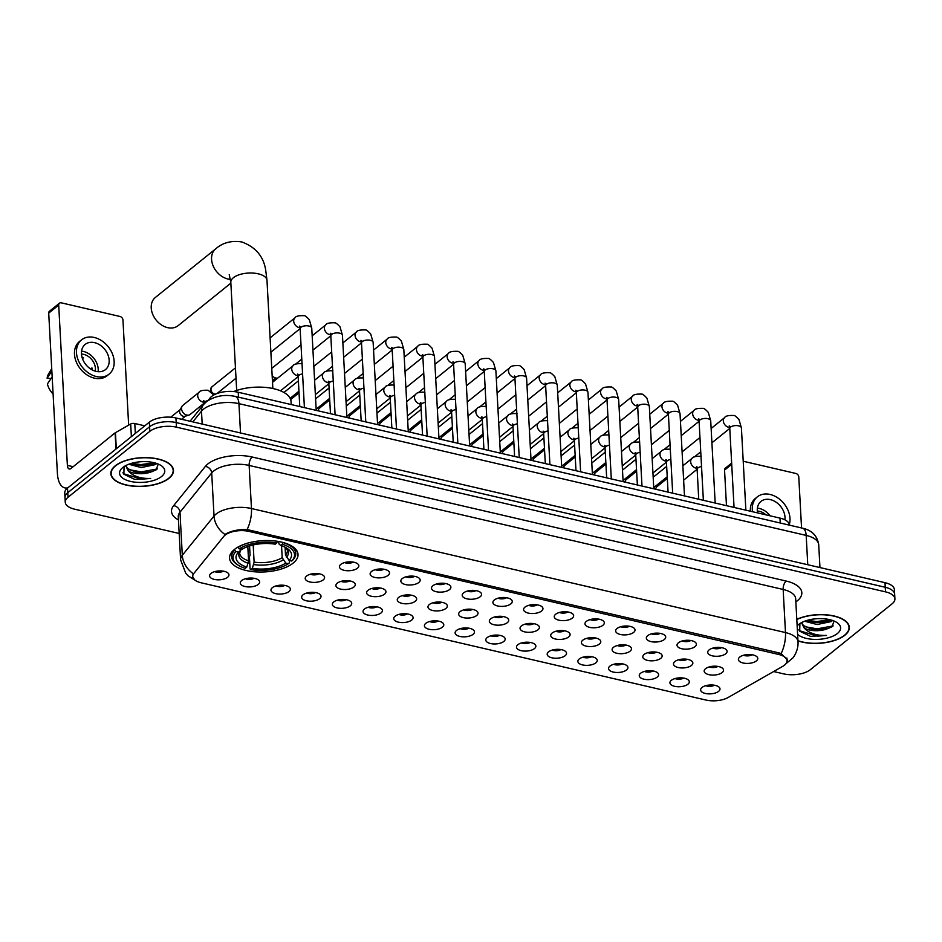 <?xml version="1.0" encoding="UTF-8"?>
<svg xmlns="http://www.w3.org/2000/svg" width="942" height="942" viewBox="0 0 942 942"><rect width="100%" height="100%" fill="white"/><g stroke="black" fill="none" stroke-linecap="round" stroke-linejoin="round"><path stroke-width="1.41" d="M234.428 549.469A34.289 15.673 176.9 0 0 229.554 558.135A34.289 15.673 176.9 0 0 255.058 571.829A34.289 15.673 176.9 0 0 293.15 563.104A34.289 15.673 176.9 0 0 298.025 554.426A34.289 15.673 176.9 0 0 272.532 540.743A34.289 15.673 176.9 0 0 234.428 549.469M258.273 584.417A9.703 4.439 -3.1 0 1 246.062 586.725A9.703 4.439 -3.1 0 1 240.681 581.626A9.703 4.439 -3.1 0 1 241.658 580.566A9.703 4.439 -3.1 0 1 250.949 578.035A9.703 4.439 -3.1 0 1 259.109 580.625A9.703 4.439 -3.1 0 1 258.273 584.417M245.438 578.765A5.817 2.661 176.9 0 0 254.069 578.294M288.97 591.552A9.703 4.439 -3.1 0 1 276.748 593.849A9.703 4.439 -3.1 0 1 271.367 588.75A9.703 4.439 -3.1 0 1 272.344 587.69A9.703 4.439 -3.1 0 1 281.634 585.159A9.703 4.439 -3.1 0 1 289.795 587.761A9.703 4.439 -3.1 0 1 288.97 591.552M276.124 585.889A5.817 2.661 176.9 0 0 284.755 585.418M319.656 598.676A9.703 4.439 -3.1 0 1 307.445 600.984A9.703 4.439 -3.1 0 1 302.052 595.886A9.703 4.439 -3.1 0 1 303.041 594.814A9.703 4.439 -3.1 0 1 312.32 592.294A9.703 4.439 -3.1 0 1 320.492 594.885A9.703 4.439 -3.1 0 1 319.656 598.676M306.809 593.013A5.817 2.661 176.9 0 0 315.452 592.553M350.342 605.812A9.703 4.439 -3.1 0 1 338.131 608.108A9.703 4.439 -3.1 0 1 332.75 603.01A9.703 4.439 -3.1 0 1 333.727 601.95A9.703 4.439 -3.1 0 1 343.018 599.418A9.703 4.439 -3.1 0 1 351.178 602.009A9.703 4.439 -3.1 0 1 350.342 605.812M337.507 600.148A5.817 2.661 176.9 0 0 346.138 599.677M381.039 612.936A9.703 4.439 -3.1 0 1 368.817 615.232A9.703 4.439 -3.1 0 1 363.435 610.145A9.703 4.439 -3.1 0 1 364.413 609.074A9.703 4.439 -3.1 0 1 373.703 606.542A9.703 4.439 -3.1 0 1 381.863 609.144A9.703 4.439 -3.1 0 1 381.039 612.936M368.192 607.272A5.817 2.661 176.9 0 0 376.824 606.801M411.725 620.06A9.703 4.439 -3.1 0 1 399.514 622.368A9.703 4.439 -3.1 0 1 394.121 617.269A9.703 4.439 -3.1 0 1 395.11 616.209A9.703 4.439 -3.1 0 1 404.389 613.678A9.703 4.439 -3.1 0 1 412.561 616.268A9.703 4.439 -3.1 0 1 411.725 620.06M398.878 614.408A5.817 2.661 176.9 0 0 407.521 613.937M442.41 627.195A9.703 4.439 -3.1 0 1 430.2 629.491A9.703 4.439 -3.1 0 1 424.807 624.393A9.703 4.439 -3.1 0 1 425.796 623.333A9.703 4.439 -3.1 0 1 435.086 620.802A9.703 4.439 -3.1 0 1 443.246 623.392A9.703 4.439 -3.1 0 1 442.41 627.195M429.576 621.532A5.817 2.661 176.9 0 0 438.207 621.061M473.108 634.319A9.703 4.439 -3.1 0 1 460.885 636.627A9.703 4.439 -3.1 0 1 455.504 631.529A9.703 4.439 -3.1 0 1 456.481 630.457A9.703 4.439 -3.1 0 1 465.772 627.925A9.703 4.439 -3.1 0 1 473.932 630.528A9.703 4.439 -3.1 0 1 473.108 634.319M460.261 628.655A5.817 2.661 176.9 0 0 468.892 628.196M503.793 641.455A9.703 4.439 -3.1 0 1 491.571 643.751A9.703 4.439 -3.1 0 1 486.19 638.652A9.703 4.439 -3.1 0 1 487.167 637.593A9.703 4.439 -3.1 0 1 496.458 635.061A9.703 4.439 -3.1 0 1 504.629 637.652A9.703 4.439 -3.1 0 1 503.793 641.455M490.947 635.791A5.817 2.661 176.9 0 0 499.578 635.32M534.479 648.579A9.703 4.439 -3.1 0 1 522.268 650.875A9.703 4.439 -3.1 0 1 516.875 645.776A9.703 4.439 -3.1 0 1 517.865 644.717A9.703 4.439 -3.1 0 1 527.155 642.185A9.703 4.439 -3.1 0 1 535.315 644.787A9.703 4.439 -3.1 0 1 534.479 648.579M521.644 642.915A5.817 2.661 176.9 0 0 530.275 642.444M565.165 655.703A9.703 4.439 -3.1 0 1 552.954 658.011A9.703 4.439 -3.1 0 1 547.573 652.912A9.703 4.439 -3.1 0 1 548.55 651.84A9.703 4.439 -3.1 0 1 557.841 649.321A9.703 4.439 -3.1 0 1 566.001 651.911A9.703 4.439 -3.1 0 1 565.165 655.703M552.33 650.051A5.817 2.661 176.9 0 0 560.961 649.58M595.862 662.838A9.703 4.439 -3.1 0 1 583.64 665.134A9.703 4.439 -3.1 0 1 578.258 660.036A9.703 4.439 -3.1 0 1 579.236 658.976A9.703 4.439 -3.1 0 1 588.526 656.444A9.703 4.439 -3.1 0 1 596.698 659.035A9.703 4.439 -3.1 0 1 595.862 662.838M583.016 657.175A5.817 2.661 176.9 0 0 591.647 656.704M626.548 669.962A9.703 4.439 -3.1 0 1 614.337 672.27A9.703 4.439 -3.1 0 1 608.944 667.172A9.703 4.439 -3.1 0 1 609.933 666.1A9.703 4.439 -3.1 0 1 619.224 663.568A9.703 4.439 -3.1 0 1 627.384 666.171A9.703 4.439 -3.1 0 1 626.548 669.962M613.713 664.298A5.817 2.661 176.9 0 0 622.344 663.839M657.233 677.086A9.703 4.439 -3.1 0 1 645.023 679.394A9.703 4.439 -3.1 0 1 639.642 674.295A9.703 4.439 -3.1 0 1 640.619 673.236A9.703 4.439 -3.1 0 1 649.909 670.704A9.703 4.439 -3.1 0 1 658.069 673.294A9.703 4.439 -3.1 0 1 657.233 677.086M644.399 671.434A5.817 2.661 176.9 0 0 653.03 670.963M687.931 684.222A9.703 4.439 -3.1 0 1 675.708 686.518A9.703 4.439 -3.1 0 1 670.327 681.419A9.703 4.439 -3.1 0 1 671.305 680.359A9.703 4.439 -3.1 0 1 680.595 677.828A9.703 4.439 -3.1 0 1 688.767 680.43A9.703 4.439 -3.1 0 1 687.931 684.222M675.084 678.558A5.817 2.661 176.9 0 0 683.715 678.087M718.616 691.346A9.703 4.439 -3.1 0 1 706.406 693.653A9.703 4.439 -3.1 0 1 701.013 688.555A9.703 4.439 -3.1 0 1 702.002 687.483A9.703 4.439 -3.1 0 1 711.292 684.964A9.703 4.439 -3.1 0 1 719.452 687.554A9.703 4.439 -3.1 0 1 718.616 691.346M705.782 685.682A5.817 2.661 176.9 0 0 714.413 685.223M227.587 577.293A9.703 4.439 -3.1 0 1 215.377 579.601A9.703 4.439 -3.1 0 1 209.984 574.502A9.703 4.439 -3.1 0 1 210.973 573.431A9.703 4.439 -3.1 0 1 220.263 570.899A9.703 4.439 -3.1 0 1 228.423 573.501A9.703 4.439 -3.1 0 1 227.587 577.293M214.741 571.629A5.817 2.661 176.9 0 0 223.384 571.17M323.2 579.895A9.703 4.439 -3.1 0 1 310.99 582.191A9.703 4.439 -3.1 0 1 305.608 577.093A9.703 4.439 -3.1 0 1 306.586 576.033A9.703 4.439 -3.1 0 1 315.876 573.501A9.703 4.439 -3.1 0 1 324.036 576.092A9.703 4.439 -3.1 0 1 323.2 579.895M310.365 574.231A5.817 2.661 176.9 0 0 318.997 573.76M353.898 587.019A9.703 4.439 -3.1 0 1 341.675 589.315A9.703 4.439 -3.1 0 1 336.294 584.217A9.703 4.439 -3.1 0 1 337.271 583.157A9.703 4.439 -3.1 0 1 346.562 580.625A9.703 4.439 -3.1 0 1 354.722 583.228A9.703 4.439 -3.1 0 1 353.898 587.019M341.051 581.355A5.817 2.661 176.9 0 0 349.682 580.884M384.583 594.143A9.703 4.439 -3.1 0 1 372.373 596.451A9.703 4.439 -3.1 0 1 366.98 591.352A9.703 4.439 -3.1 0 1 367.957 590.293A9.703 4.439 -3.1 0 1 377.247 587.761A9.703 4.439 -3.1 0 1 385.419 590.351A9.703 4.439 -3.1 0 1 384.583 594.143M371.737 588.491A5.817 2.661 176.9 0 0 380.38 588.02M415.269 601.279A9.703 4.439 -3.1 0 1 403.058 603.575A9.703 4.439 -3.1 0 1 397.665 598.476A9.703 4.439 -3.1 0 1 398.654 597.416A9.703 4.439 -3.1 0 1 407.945 594.885A9.703 4.439 -3.1 0 1 416.105 597.475A9.703 4.439 -3.1 0 1 415.269 601.279M402.434 595.615A5.817 2.661 176.9 0 0 411.065 595.144M445.955 608.402A9.703 4.439 -3.1 0 1 433.744 610.71A9.703 4.439 -3.1 0 1 428.363 605.612A9.703 4.439 -3.1 0 1 429.34 604.54A9.703 4.439 -3.1 0 1 438.631 602.009A9.703 4.439 -3.1 0 1 446.791 604.611A9.703 4.439 -3.1 0 1 445.955 608.402M433.12 602.739A5.817 2.661 176.9 0 0 441.751 602.279M476.652 615.526A9.703 4.439 -3.1 0 1 464.43 617.834A9.703 4.439 -3.1 0 1 459.048 612.736A9.703 4.439 -3.1 0 1 460.026 611.676A9.703 4.439 -3.1 0 1 469.316 609.144A9.703 4.439 -3.1 0 1 477.488 611.735A9.703 4.439 -3.1 0 1 476.652 615.526M463.805 609.874A5.817 2.661 176.9 0 0 472.437 609.403M507.338 622.662A9.703 4.439 -3.1 0 1 495.127 624.958A9.703 4.439 -3.1 0 1 489.734 619.86A9.703 4.439 -3.1 0 1 490.723 618.8A9.703 4.439 -3.1 0 1 500.014 616.268A9.703 4.439 -3.1 0 1 508.174 618.87A9.703 4.439 -3.1 0 1 507.338 622.662M494.503 616.998A5.817 2.661 176.9 0 0 503.134 616.527M538.023 629.786A9.703 4.439 -3.1 0 1 525.813 632.094A9.703 4.439 -3.1 0 1 520.431 626.995A9.703 4.439 -3.1 0 1 521.409 625.924A9.703 4.439 -3.1 0 1 530.699 623.404A9.703 4.439 -3.1 0 1 538.859 625.994A9.703 4.439 -3.1 0 1 538.023 629.786M525.189 624.122A5.817 2.661 176.9 0 0 533.82 623.663M568.721 636.922A9.703 4.439 -3.1 0 1 556.498 639.218A9.703 4.439 -3.1 0 1 551.117 634.119A9.703 4.439 -3.1 0 1 552.094 633.059A9.703 4.439 -3.1 0 1 561.385 630.528A9.703 4.439 -3.1 0 1 569.557 633.118A9.703 4.439 -3.1 0 1 568.721 636.922M555.874 631.258A5.817 2.661 176.9 0 0 564.505 630.787M599.406 644.045A9.703 4.439 -3.1 0 1 587.196 646.342A9.703 4.439 -3.1 0 1 581.803 641.255A9.703 4.439 -3.1 0 1 582.792 640.183A9.703 4.439 -3.1 0 1 592.082 637.652A9.703 4.439 -3.1 0 1 600.242 640.254A9.703 4.439 -3.1 0 1 599.406 644.045M586.572 638.382A5.817 2.661 176.9 0 0 595.203 637.922M630.092 651.169A9.703 4.439 -3.1 0 1 617.881 653.477A9.703 4.439 -3.1 0 1 612.5 648.379A9.703 4.439 -3.1 0 1 613.477 647.319A9.703 4.439 -3.1 0 1 622.768 644.787A9.703 4.439 -3.1 0 1 630.928 647.378A9.703 4.439 -3.1 0 1 630.092 651.169M617.257 645.517A5.817 2.661 176.9 0 0 625.888 645.046M660.789 658.305A9.703 4.439 -3.1 0 1 648.567 660.601A9.703 4.439 -3.1 0 1 643.186 655.502A9.703 4.439 -3.1 0 1 644.163 654.443A9.703 4.439 -3.1 0 1 653.454 651.911A9.703 4.439 -3.1 0 1 661.625 654.513A9.703 4.439 -3.1 0 1 660.789 658.305M647.943 652.641A5.817 2.661 176.9 0 0 656.574 652.17M691.475 665.429A9.703 4.439 -3.1 0 1 679.264 667.737A9.703 4.439 -3.1 0 1 673.871 662.638A9.703 4.439 -3.1 0 1 674.861 661.567A9.703 4.439 -3.1 0 1 684.151 659.047A9.703 4.439 -3.1 0 1 692.311 661.637A9.703 4.439 -3.1 0 1 691.475 665.429M678.64 659.765A5.817 2.661 176.9 0 0 687.271 659.306M722.161 672.564A9.703 4.439 -3.1 0 1 709.95 674.861A9.703 4.439 -3.1 0 1 704.569 669.762A9.703 4.439 -3.1 0 1 705.546 668.702A9.703 4.439 -3.1 0 1 714.837 666.171A9.703 4.439 -3.1 0 1 722.997 668.761A9.703 4.439 -3.1 0 1 722.161 672.564M709.326 666.901A5.817 2.661 176.9 0 0 717.957 666.43M357.442 568.226A9.703 4.439 -3.1 0 1 345.219 570.534A9.703 4.439 -3.1 0 1 339.838 565.435A9.703 4.439 -3.1 0 1 340.816 564.364A9.703 4.439 -3.1 0 1 350.106 561.844A9.703 4.439 -3.1 0 1 358.278 564.435A9.703 4.439 -3.1 0 1 357.442 568.226M344.595 562.562A5.817 2.661 176.9 0 0 353.238 562.103M388.128 575.362A9.703 4.439 -3.1 0 1 375.917 577.658A9.703 4.439 -3.1 0 1 370.524 572.559A9.703 4.439 -3.1 0 1 371.513 571.5A9.703 4.439 -3.1 0 1 380.803 568.968A9.703 4.439 -3.1 0 1 388.964 571.558A9.703 4.439 -3.1 0 1 388.128 575.362M375.293 569.698A5.817 2.661 176.9 0 0 383.924 569.227M418.813 582.486A9.703 4.439 -3.1 0 1 406.603 584.782A9.703 4.439 -3.1 0 1 401.221 579.695A9.703 4.439 -3.1 0 1 402.199 578.623A9.703 4.439 -3.1 0 1 411.489 576.092A9.703 4.439 -3.1 0 1 419.649 578.694A9.703 4.439 -3.1 0 1 418.813 582.486M405.978 576.822A5.817 2.661 176.9 0 0 414.61 576.363M449.511 589.61A9.703 4.439 -3.1 0 1 437.288 591.917A9.703 4.439 -3.1 0 1 431.907 586.819A9.703 4.439 -3.1 0 1 432.884 585.759A9.703 4.439 -3.1 0 1 442.175 583.228A9.703 4.439 -3.1 0 1 450.347 585.818A9.703 4.439 -3.1 0 1 449.511 589.61M436.664 583.958A5.817 2.661 176.9 0 0 445.295 583.487M480.196 596.745A9.703 4.439 -3.1 0 1 467.986 599.041A9.703 4.439 -3.1 0 1 462.593 593.943A9.703 4.439 -3.1 0 1 463.582 592.883A9.703 4.439 -3.1 0 1 472.872 590.351A9.703 4.439 -3.1 0 1 481.032 592.954A9.703 4.439 -3.1 0 1 480.196 596.745M467.362 591.081A5.817 2.661 176.9 0 0 475.993 590.61M510.882 603.869A9.703 4.439 -3.1 0 1 498.671 606.177A9.703 4.439 -3.1 0 1 493.29 601.078A9.703 4.439 -3.1 0 1 494.267 600.007A9.703 4.439 -3.1 0 1 503.558 597.487A9.703 4.439 -3.1 0 1 511.718 600.078A9.703 4.439 -3.1 0 1 510.882 603.869M498.047 598.205A5.817 2.661 176.9 0 0 506.678 597.746M541.579 611.005A9.703 4.439 -3.1 0 1 529.357 613.301A9.703 4.439 -3.1 0 1 523.976 608.202A9.703 4.439 -3.1 0 1 524.953 607.143A9.703 4.439 -3.1 0 1 534.244 604.611A9.703 4.439 -3.1 0 1 542.415 607.201A9.703 4.439 -3.1 0 1 541.579 611.005M528.733 605.341A5.817 2.661 176.9 0 0 537.364 604.87M572.265 618.129A9.703 4.439 -3.1 0 1 560.054 620.425A9.703 4.439 -3.1 0 1 554.661 615.326A9.703 4.439 -3.1 0 1 555.65 614.266A9.703 4.439 -3.1 0 1 564.941 611.735A9.703 4.439 -3.1 0 1 573.101 614.337A9.703 4.439 -3.1 0 1 572.265 618.129M559.43 612.465A5.817 2.661 176.9 0 0 568.061 611.994M602.951 625.252A9.703 4.439 -3.1 0 1 590.74 627.56A9.703 4.439 -3.1 0 1 585.359 622.462A9.703 4.439 -3.1 0 1 586.336 621.402A9.703 4.439 -3.1 0 1 595.627 618.87A9.703 4.439 -3.1 0 1 603.787 621.461A9.703 4.439 -3.1 0 1 602.951 625.252M590.116 619.601A5.817 2.661 176.9 0 0 598.747 619.129M633.648 632.388A9.703 4.439 -3.1 0 1 621.426 634.684A9.703 4.439 -3.1 0 1 616.044 629.586A9.703 4.439 -3.1 0 1 617.022 628.526A9.703 4.439 -3.1 0 1 626.312 625.994A9.703 4.439 -3.1 0 1 634.472 628.585A9.703 4.439 -3.1 0 1 633.648 632.388M620.802 626.724A5.817 2.661 176.9 0 0 629.433 626.253M664.334 639.512A9.703 4.439 -3.1 0 1 652.123 641.82A9.703 4.439 -3.1 0 1 646.73 636.721A9.703 4.439 -3.1 0 1 647.719 635.65A9.703 4.439 -3.1 0 1 657.01 633.118A9.703 4.439 -3.1 0 1 665.17 635.72A9.703 4.439 -3.1 0 1 664.334 639.512M651.499 633.848A5.817 2.661 176.9 0 0 660.13 633.389M695.019 646.648A9.703 4.439 -3.1 0 1 682.809 648.944A9.703 4.439 -3.1 0 1 677.428 643.845A9.703 4.439 -3.1 0 1 678.405 642.785A9.703 4.439 -3.1 0 1 687.695 640.254A9.703 4.439 -3.1 0 1 695.855 642.844A9.703 4.439 -3.1 0 1 695.019 646.648M682.185 640.984A5.817 2.661 176.9 0 0 690.816 640.513M725.717 653.772A9.703 4.439 -3.1 0 1 713.494 656.068A9.703 4.439 -3.1 0 1 708.113 650.969A9.703 4.439 -3.1 0 1 709.091 649.909A9.703 4.439 -3.1 0 1 718.381 647.378A9.703 4.439 -3.1 0 1 726.541 649.98A9.703 4.439 -3.1 0 1 725.717 653.772M712.87 648.108A5.817 2.661 176.9 0 0 721.501 647.637M756.402 660.895A9.703 4.439 -3.1 0 1 744.192 663.203A9.703 4.439 -3.1 0 1 738.799 658.105A9.703 4.439 -3.1 0 1 739.788 657.033A9.703 4.439 -3.1 0 1 749.067 654.513A9.703 4.439 -3.1 0 1 757.238 657.104A9.703 4.439 -3.1 0 1 756.402 660.895M743.556 655.232A5.817 2.661 176.9 0 0 752.199 654.772M207.994 400.562L210.148 397.901A19.405 8.867 -3.1 0 1 211.632 396.441A19.405 8.867 -3.1 0 1 238.232 392.261L779.976 518.1A19.405 8.867 -3.1 0 1 789.384 525.083L789.384 525.083M223.725 536.481A17.462 7.983 -3.1 0 1 225.056 535.162A17.462 7.983 -3.1 0 1 248.994 531.406L778.575 654.419A17.462 7.983 -3.1 0 1 787.041 660.707A17.462 7.983 -3.1 0 1 782.767 666.324L728.119 697.492A17.462 7.983 -3.1 0 1 705.97 700.047L201.199 582.804A17.462 7.983 -3.1 0 1 192.733 576.504A17.462 7.983 -3.1 0 1 193.887 573.395L223.725 536.481M115.289 465.795A31.369 14.342 176.9 0 0 110.826 473.732A31.369 14.342 176.9 0 0 134.164 486.26A31.369 14.342 176.9 0 0 169.03 478.277A31.369 14.342 176.9 0 0 173.493 470.341A31.369 14.342 176.9 0 0 150.155 457.812A31.369 14.342 176.9 0 0 115.289 465.795M797.968 640.913A31.369 14.342 176.9 0 0 844.856 635.249A31.369 14.342 176.9 0 0 849.319 627.313A31.369 14.342 176.9 0 0 830.243 615.267A31.369 14.342 176.9 0 0 796.802 619.341M195.677 580.625L188.117 575.833L185.786 573.337L180.605 559.889A25.881 11.822 -3.1 0 1 182.312 555.285L214.034 516.039A22.643 18.616 38.9 0 0 225.02 534.503L226.421 533.584C232.026 530.664 238.927 529.322 247.122 529.569L779.022 652.9L781.142 653.607L787.524 659.977L786.664 662.591M65.257 502.192L64.751 492.996A19.405 8.867 176.9 0 1 67.518 488.086L149.342 422.146A19.405 8.867 176.9 0 1 175.93 417.965L884.997 582.674A19.405 8.867 176.9 0 1 894.405 589.657L894.653 594.261A19.405 8.867 176.9 0 0 885.256 587.266L176.178 422.569A19.405 8.867 176.9 0 0 149.59 426.75L67.765 492.69A19.405 8.867 176.9 0 0 64.998 497.6A19.405 8.867 176.9 0 1 67.765 492.69L149.59 426.75A19.405 8.867 176.9 0 1 176.178 422.569L885.256 587.266A19.405 8.867 176.9 0 1 894.653 594.261L894.9 598.853A19.405 8.867 176.9 0 0 885.504 591.859L176.437 427.162A19.405 8.867 176.9 0 0 149.837 431.342L68.012 497.282A19.405 8.867 176.9 0 0 65.257 502.192A19.405 8.867 176.9 0 0 74.653 509.186L179.18 533.466M194.605 579.836L192.509 576.398L193.24 573.713A22.643 18.616 38.9 0 1 182.312 555.285L179.981 512.201A25.881 11.822 176.9 0 0 178.274 516.805L180.605 559.889M773.629 671.54L783.72 673.883A19.405 8.867 176.9 0 0 810.32 669.703L892.145 603.763A19.405 8.867 176.9 0 0 894.9 598.853M168.748 478.206A31.051 14.189 176.9 0 0 173.163 470.352A31.051 14.189 176.9 0 0 150.072 457.953A31.051 14.189 176.9 0 0 115.572 465.854A31.051 14.189 176.9 0 0 111.156 473.708A31.051 14.189 176.9 0 0 134.247 486.107A31.051 14.189 176.9 0 0 168.748 478.206M114.912 433.061A32.346 14.789 176.9 0 0 112.781 434.58A32.346 14.789 176.9 0 0 111.026 436.181M156.737 463.488L155.43 464.583L141.241 467.562L128.795 464.241M155.018 462.958L151.379 464.536L141.135 465.737L130.808 463.558M128.206 470.835A16.167 7.395 176.9 0 0 150.402 472.201L141.536 473.025L136.625 472.507L127.617 468.598L125.71 465.631L128.206 470.835C133.034 476.252 140.511 478.783 150.649 478.442L141.677 479.172L123.955 473.85L122.919 472.79M124.073 466.584L123.873 474.226L134.694 479.36L150.649 478.442M150.402 472.201L156.054 469.928L158.28 464.076M122.766 467.526A22.643 10.35 176.9 0 0 122.484 467.774A22.643 10.35 176.9 0 0 130.773 481.468A22.643 10.35 176.9 0 0 161.553 476.534A22.643 10.35 176.9 0 0 161.27 465.666A22.643 10.35 176.9 0 0 122.766 467.526M157.338 468.928L141.288 471.871L129.078 469.705M154.194 462.746L140.888 464.583L131.562 463.334M152.71 471.53L141.335 472.79L135.707 472.319M152.274 464.241L140.947 465.489L135.307 465.018M144.774 425.831L134.788 423.511L135.33 433.438M67.812 487.85A25.881 12.328 103.1 0 1 64.845 487.885A25.881 12.328 103.1 0 1 57.403 473.402L48.713 313.121A3.238 2.426 -128.9 0 1 49.455 311.237L59.44 303.206A3.238 2.426 51.1 0 0 58.698 305.078L67.377 465.372A6.464 3.085 -76.9 0 0 69.237 468.986A6.464 3.085 -76.9 0 0 71.015 468.433L115.101 432.896A3.238 1.484 -3.1 0 1 115.442 432.672L130.691 423.982A3.238 1.484 -3.1 0 1 134.788 423.511M128.654 425.136L122.955 319.997A3.238 2.426 51.1 0 0 120.034 316.488L61.312 302.841A3.238 2.426 51.1 0 0 59.44 303.206M94.541 342.641A16.167 12.14 51.1 0 0 85.169 344.419A16.167 12.14 51.1 0 0 82.755 359.385A16.167 12.14 51.1 0 0 96.096 371.372A16.167 12.14 51.1 0 0 105.469 369.594A16.167 12.14 51.1 0 0 107.871 354.639A16.167 12.14 51.1 0 0 94.541 342.641M98.098 371.69A16.167 12.14 51.1 0 0 83.567 351.484A16.167 12.14 51.1 0 0 81.565 351.178M51.728 368.64L48.607 373.821A16.815 12.635 51.1 0 0 47.1 378.189L51.045 378.554M95.236 371.148A12.941 9.714 51.1 0 0 83.72 354.357A12.941 9.714 51.1 0 0 81.483 354.074M81.518 339.885L79.517 341.487A21.996 16.52 51.1 0 0 76.243 361.846A21.996 16.52 51.1 0 0 94.377 378.154A21.996 16.52 51.1 0 0 107.117 375.74L109.119 374.127A21.996 16.52 51.1 0 0 112.392 353.78A21.996 16.52 51.1 0 0 94.259 337.472A21.996 16.52 51.1 0 0 81.518 339.885A21.996 16.52 51.1 0 0 78.233 360.233A21.996 16.52 51.1 0 0 96.378 376.541A21.996 16.52 51.1 0 0 109.119 374.127M53.093 393.992A16.815 12.635 51.1 0 1 47.406 383.936L52.175 376.882M51.857 371.136L47.1 378.189M90.597 368.958L91.916 367.886A12.941 9.714 -128.9 0 1 92.351 369.982M82.472 358.619L83.508 357.783A12.941 9.714 -128.9 0 0 82.013 357.148M797.956 640.713A31.051 14.189 176.9 0 0 844.585 635.191A31.051 14.189 176.9 0 0 849.001 627.337A31.051 14.189 176.9 0 0 829.984 615.397A31.051 14.189 176.9 0 0 796.814 619.542M832.575 620.472L831.268 621.555L817.067 624.534L804.633 621.225M830.844 619.942L827.217 621.508L816.973 622.709L806.646 620.531M804.032 627.808A16.167 7.395 176.9 0 0 826.228 629.185L817.362 630.01L812.463 629.48L803.455 625.57L801.536 622.603L804.032 627.808C808.86 633.224 816.349 635.768 826.487 635.426L817.515 636.156L799.793 630.834L798.757 629.774M799.899 623.569L799.699 631.199L810.52 636.345L826.487 635.426M826.228 629.185L831.88 626.913L834.117 621.061M797.615 634.378A22.643 10.35 176.9 0 0 816.949 639.406A22.643 10.35 176.9 0 0 837.379 633.519A22.643 10.35 176.9 0 0 837.097 622.65A22.643 10.35 176.9 0 0 798.604 624.511A22.643 10.35 176.9 0 0 798.31 624.746A22.643 10.35 176.9 0 0 797.156 625.877M833.175 625.9L817.114 628.856L804.915 626.689M830.02 619.718L816.726 621.555L807.388 620.307M828.548 628.502L817.161 629.762L811.533 629.291M828.112 621.214L816.773 622.474L811.144 621.991M230.543 279.397A18.11 13.6 -128.9 0 1 227.952 279.02A18.11 13.6 -128.9 0 1 213.01 265.585A18.11 13.6 -128.9 0 1 215.706 248.829L155.371 297.448A18.11 13.6 51.1 0 0 152.675 314.216A18.11 13.6 51.1 0 0 167.617 327.639A18.11 13.6 51.1 0 0 178.109 325.661L230.861 283.142M289.276 560.478L289.406 562.821L288.346 563.716A30.792 14.071 176.9 0 1 250.819 569.616L252.362 568.379A27.813 12.717 176.9 0 0 285.791 563.116L282.188 557.699L281.54 545.724M253.186 544.971L254.116 562.115L252.362 568.379M246.816 567.084L245.273 568.332A30.792 14.071 176.9 0 1 237.808 564.941A30.792 14.071 176.9 0 1 235.912 551.529L238.467 552.13A27.813 12.717 176.9 0 0 246.816 567.084L248.582 560.831L247.805 546.56M291.208 404.565L291.043 401.539A35.584 16.261 176.9 0 0 270.731 388.092A35.584 16.261 176.9 0 0 233.698 391.542M250.819 569.616L250.089 569.003L249.418 556.71L250.077 555.227L249.571 545.96M292.726 560.149A32.087 14.672 176.9 0 0 295.764 553.401A32.087 14.672 176.9 0 0 282.918 542.557L282.306 544.24A30.792 14.071 176.9 0 1 291.679 561.032L292.726 560.149M235.912 551.529L234.735 550.128A32.087 14.672 176.9 0 0 231.685 556.875A32.087 14.672 176.9 0 0 236.654 564.152L237.808 564.941M234.735 550.128L234.688 549.268M291.679 561.032L289.112 560.443A27.813 12.717 176.9 0 0 287.263 548.468A27.813 12.717 176.9 0 0 280.763 545.477L282.306 544.24M285.791 563.116L288.346 563.716M280.763 545.477L279.103 544.099L278.455 541.473M285.085 547.196L285.508 555.026L289.112 560.443M241.564 548.268L240.858 550.116L238.467 552.13M248.582 560.831A23.939 10.939 176.9 0 1 239.645 552.942L240.858 550.116A24.881 11.375 176.9 0 0 248.193 563.257M238.032 547.043L239.233 548.856A30.792 14.071 176.9 0 1 276.771 542.957L277.372 541.261M246.934 543.346A32.087 14.672 176.9 0 0 238.055 547.443M276.771 542.957L275.229 544.193A27.813 12.717 176.9 0 0 241.8 549.445L239.233 548.856M272.344 379.249A4.204 3.156 -128.9 0 0 272.391 379.249A4.204 3.156 -128.9 0 0 274.016 379.226L277.808 378.036A5.817 4.369 -128.9 0 1 275.794 378.013A5.817 4.369 -128.9 0 1 272.144 375.634M271.755 368.393A5.817 4.369 -128.9 0 1 271.861 368.31L301.004 344.819M318.149 410.83A5.817 4.369 -128.9 0 1 318.655 409.158A5.817 4.369 -128.9 0 1 319.468 408.18L329.724 399.926M348.846 417.954A5.817 4.369 -128.9 0 1 349.341 416.282A5.817 4.369 -128.9 0 1 350.165 415.316L360.409 407.05M379.532 425.077A5.817 4.369 -128.9 0 1 380.038 423.405A5.817 4.369 -128.9 0 1 380.851 422.44L391.107 414.186M410.217 432.213A5.817 4.369 -128.9 0 1 410.724 430.541A5.817 4.369 -128.9 0 1 411.536 429.576L421.792 421.31M440.903 439.337A5.817 4.369 -128.9 0 1 441.409 437.665A5.817 4.369 -128.9 0 1 442.234 436.699L452.478 428.433M471.601 446.461A5.817 4.369 -128.9 0 1 472.107 444.789A5.817 4.369 -128.9 0 1 472.919 443.823L483.175 435.569M502.286 453.597A5.817 4.369 -128.9 0 1 502.793 451.925A5.817 4.369 -128.9 0 1 503.605 450.959L513.861 442.693M532.972 460.72A5.817 4.369 -128.9 0 1 533.478 459.048A5.817 4.369 -128.9 0 1 534.302 458.083L544.547 449.817M563.669 467.856A5.817 4.369 -128.9 0 1 564.164 466.184A5.817 4.369 -128.9 0 1 564.988 465.207L575.244 456.952M594.355 474.98A5.817 4.369 -128.9 0 1 594.861 473.308A5.817 4.369 -128.9 0 1 595.674 472.342L605.93 464.076M625.041 482.104A5.817 4.369 -128.9 0 1 625.547 480.432A5.817 4.369 -128.9 0 1 626.371 479.466L636.615 471.212M655.738 489.239A5.817 4.369 -128.9 0 1 656.233 487.567A5.817 4.369 -128.9 0 1 657.057 486.602L667.313 478.336M204.12 403.188L190.154 414.445A5.817 4.369 -128.9 0 1 189.036 415.033A5.817 4.369 -128.9 0 1 186.787 415.081A5.817 4.369 -128.9 0 1 181.523 408.746A5.817 4.369 -128.9 0 1 182.03 406.343A5.817 4.369 -128.9 0 1 182.854 405.378L199.021 392.343C199.716 390.753 202.754 390.059 208.135 390.259L213.763 395.028M189.036 415.033L185.009 416.293A4.204 3.156 -128.9 0 1 183.384 416.317A4.204 3.156 -128.9 0 1 179.581 411.748A4.204 3.156 -128.9 0 1 179.946 410.005L182.03 406.343M726.47 505.666L724.551 470.093A3.238 2.426 -128.9 0 1 725.293 468.221L731.651 463.087M801.548 527.956L798.781 476.982A3.238 2.426 51.1 0 0 795.86 473.461L743.214 461.239M784.898 519.819A16.167 12.14 51.1 0 0 770.368 499.625A16.167 12.14 51.1 0 0 760.995 501.391A16.167 12.14 51.1 0 0 757.556 512.884M770.085 515.792A16.167 12.14 51.1 0 0 759.393 508.468A16.167 12.14 51.1 0 0 757.392 508.15M765.952 514.838A12.941 9.714 51.1 0 0 759.546 511.341A12.941 9.714 51.1 0 0 757.321 511.059M789.302 524.482A21.996 16.52 51.1 0 0 770.085 494.456A21.996 16.52 51.1 0 0 757.344 496.858A21.996 16.52 51.1 0 0 752.528 511.718M757.344 496.858L755.354 498.471A21.996 16.52 51.1 0 0 750.315 511.212M210.219 399.243L210.148 397.901M778.575 654.419L778.492 652.782M248.994 531.406L248.912 529.781M238.491 397.171L238.232 392.261M780.247 523.01L779.976 518.1M786.17 581.049A6.464 3.085 -76.9 0 0 783.155 589.468L249.135 465.43A25.881 11.822 176.9 0 0 213.669 471.012A25.881 11.822 176.9 0 0 211.703 472.943L179.981 512.201A6.464 5.322 -141.1 0 0 173.634 505.654L205.356 466.396A32.346 14.789 -3.1 0 1 252.15 457.011L786.17 581.049A32.346 14.789 -3.1 0 1 797.238 600.878A32.346 14.789 -3.1 0 1 795.849 601.903M795.684 598.794A25.881 11.822 176.9 0 0 783.155 589.468L785.487 632.565A25.881 11.822 -3.1 0 1 798.015 641.879L795.684 598.794M205.356 466.396A6.464 5.322 -141.1 0 1 211.703 472.943L214.034 516.039A25.881 11.822 -3.1 0 1 216.001 514.096A25.881 11.822 -3.1 0 1 251.467 508.527A22.643 10.786 103.1 0 1 247.122 529.569M781.142 653.607A22.643 10.786 -76.9 0 0 785.487 632.565L251.467 508.527L249.135 465.43A6.464 3.085 -76.9 0 1 252.15 457.011M178.438 519.913A32.346 14.789 -3.1 0 1 173.634 505.654M885.504 591.859L884.997 582.674M176.437 427.162L175.93 417.965M149.837 431.342L149.342 422.146M68.012 497.282L67.518 488.086M807.765 564.729L806.175 535.409A12.941 6.17 -76.9 0 0 802.454 528.168C811.874 530.24 817.291 535.763 818.716 544.723A25.881 11.822 176.9 0 0 806.175 535.409L238.927 403.647A25.881 11.822 176.9 0 0 203.46 409.217A25.881 11.822 176.9 0 0 201.482 411.159L202.189 424.065M240.516 432.967L238.927 403.647A12.941 6.17 -76.9 0 0 235.194 396.405L802.454 528.168M190.06 421.251L203.496 404.636A12.941 10.645 38.9 0 0 201.482 411.159L192.816 421.886M73.158 466.702L67.377 465.372M115.984 449.028L115.101 432.896M58.698 305.078L48.713 313.121M115.442 432.672L116.313 448.769M131.374 436.629L130.691 423.982M229.247 274.652L230.814 282.306A18.11 8.278 -3.1 0 1 233.392 277.713A18.11 8.278 -3.1 0 1 258.214 273.816A18.11 8.278 -3.1 0 1 266.986 280.339L272.85 388.504M254.116 562.115A23.939 10.939 176.9 0 0 282.188 557.699M286.439 557.24A24.881 11.375 176.9 0 0 285.826 547.585M253.739 564.541A24.881 11.375 176.9 0 0 283.118 559.925M285.508 555.026A23.939 10.939 176.9 0 0 287.44 550.352L285.767 547.549M213.292 394.262L213.469 394.309A4.204 2.002 -76.9 0 0 214.623 393.944A4.204 3.156 -128.9 0 1 211.149 390.824A4.204 3.156 -128.9 0 1 211.785 386.938L210.36 391.295M304.407 407.627L300.133 328.758A5.817 2.661 -3.1 0 1 300.957 327.286A5.817 2.661 -3.1 0 1 309.247 326.109A5.817 2.661 -3.1 0 1 311.755 328.134L316.218 410.371M300.015 327.616A5.817 4.369 -128.9 0 1 298.955 327.486A5.817 4.369 -128.9 0 1 298.638 327.404A5.817 4.369 -128.9 0 1 294.081 323A5.817 4.369 -128.9 0 1 295.023 317.784C295.717 316.194 298.767 315.499 304.148 315.7C304.867 315.417 306.597 316.771 309.329 319.738L311.755 328.134M217.06 393.485A4.204 3.156 -128.9 0 1 216.943 393.568L236.006 378.213M215.848 394.003A4.204 3.156 -128.9 0 1 214.623 393.944M335.093 414.763L330.819 335.894A5.817 2.661 -3.1 0 1 331.655 334.41A5.817 2.661 -3.1 0 1 339.932 333.244A5.817 2.661 -3.1 0 1 342.452 335.258L346.903 417.506M330.701 334.74A5.817 4.369 -128.9 0 1 329.641 334.61A5.817 4.369 -128.9 0 1 329.323 334.528A5.817 4.369 -128.9 0 1 324.778 330.136A5.817 4.369 -128.9 0 1 325.708 324.908C326.415 323.318 329.453 322.623 334.834 322.823C335.552 322.553 337.283 323.895 340.015 326.862L342.452 335.258M365.779 421.886L361.516 343.018A5.817 2.661 -3.1 0 1 362.34 341.546A5.817 2.661 -3.1 0 1 370.63 340.368A5.817 2.661 -3.1 0 1 373.138 342.382L377.589 424.63M361.398 341.875A5.817 4.369 -128.9 0 1 360.327 341.746A5.817 4.369 -128.9 0 1 360.021 341.663A5.817 4.369 -128.9 0 1 355.464 337.26A5.817 4.369 -128.9 0 1 356.394 332.043C357.1 330.454 360.138 329.759 365.52 329.947C366.25 329.676 367.969 331.031 370.701 333.998L373.138 342.382M396.476 429.022L392.202 350.141A5.817 2.661 -3.1 0 1 393.026 348.67A5.817 2.661 -3.1 0 1 401.316 347.492A5.817 2.661 -3.1 0 1 403.824 349.517L408.286 431.754M392.084 348.999A5.817 4.369 -128.9 0 1 391.024 348.87A5.817 4.369 -128.9 0 1 390.706 348.787A5.817 4.369 -128.9 0 1 386.149 344.395A5.817 4.369 -128.9 0 1 387.091 339.167C387.786 337.577 390.824 336.883 396.205 337.083C396.935 336.8 398.666 338.154 401.398 341.122L403.824 349.517M427.162 436.146L422.887 357.277A5.817 2.661 -3.1 0 1 423.723 355.805A5.817 2.661 -3.1 0 1 432.001 354.628A5.817 2.661 -3.1 0 1 434.521 356.641L438.972 438.89M422.77 356.123A5.817 4.369 -128.9 0 1 421.71 356.005A5.817 4.369 -128.9 0 1 421.392 355.923A5.817 4.369 -128.9 0 1 416.847 351.519A5.817 4.369 -128.9 0 1 417.777 346.291C418.472 344.713 421.521 344.018 426.903 344.207C427.621 343.936 429.352 345.278 432.084 348.257L434.521 356.641M457.847 443.27L453.585 364.401A5.817 2.661 -3.1 0 1 454.409 362.929A5.817 2.661 -3.1 0 1 462.699 361.752A5.817 2.661 -3.1 0 1 465.207 363.777L469.658 446.013M453.467 363.259A5.817 4.369 -128.9 0 1 452.395 363.129A5.817 4.369 -128.9 0 1 452.089 363.047A5.817 4.369 -128.9 0 1 447.532 358.643A5.817 4.369 -128.9 0 1 448.463 353.427C449.169 351.837 452.207 351.142 457.588 351.342C458.318 351.06 460.037 352.414 462.769 355.381L465.207 363.777M488.545 450.406L484.27 371.525A5.817 2.661 -3.1 0 1 485.095 370.053A5.817 2.661 -3.1 0 1 493.384 368.875A5.817 2.661 -3.1 0 1 495.892 370.901L500.355 453.149M484.153 370.383A5.817 4.369 -128.9 0 1 483.093 370.253A5.817 4.369 -128.9 0 1 482.775 370.171A5.817 4.369 -128.9 0 1 478.218 365.779A5.817 4.369 -128.9 0 1 479.148 360.55C479.855 358.961 482.893 358.266 488.274 358.466C489.004 358.195 490.735 359.538 493.467 362.505L495.892 370.901M519.23 457.529L514.956 378.66A5.817 2.661 -3.1 0 1 515.78 377.189A5.817 2.661 -3.1 0 1 524.07 376.011A5.817 2.661 -3.1 0 1 526.59 378.025L531.041 460.273M514.838 377.518A5.817 4.369 -128.9 0 1 513.779 377.389A5.817 4.369 -128.9 0 1 513.461 377.306A5.817 4.369 -128.9 0 1 508.916 372.902A5.817 4.369 -128.9 0 1 509.846 367.686C510.54 366.097 513.59 365.402 518.971 365.59C519.69 365.319 521.421 366.662 524.152 369.641L526.59 378.025M549.916 464.653L545.642 385.784A5.817 2.661 -3.1 0 1 546.478 384.312A5.817 2.661 -3.1 0 1 554.756 383.135A5.817 2.661 -3.1 0 1 557.275 385.16L561.726 467.397M545.524 384.642A5.817 4.369 -128.9 0 1 544.464 384.513A5.817 4.369 -128.9 0 1 544.158 384.43A5.817 4.369 -128.9 0 1 539.601 380.038A5.817 4.369 -128.9 0 1 540.531 374.81C541.238 373.22 544.276 372.526 549.657 372.726C550.387 372.443 552.106 373.797 554.838 376.765L557.275 385.16M580.613 471.789L576.339 392.92A5.817 2.661 -3.1 0 1 577.163 391.448A5.817 2.661 -3.1 0 1 585.453 390.271A5.817 2.661 -3.1 0 1 587.961 392.284L592.412 474.532M576.221 391.766A5.817 4.369 -128.9 0 1 575.15 391.637A5.817 4.369 -128.9 0 1 574.844 391.554A5.817 4.369 -128.9 0 1 570.287 387.162A5.817 4.369 -128.9 0 1 571.217 381.934C571.924 380.356 574.961 379.65 580.343 379.85C581.073 379.579 582.804 380.921 585.535 383.9L587.961 392.284M611.299 478.913L607.025 400.044A5.817 2.661 -3.1 0 1 607.849 398.572A5.817 2.661 -3.1 0 1 616.139 397.394A5.817 2.661 -3.1 0 1 618.659 399.42L623.109 481.656M606.907 398.902A5.817 4.369 -128.9 0 1 605.847 398.772A5.817 4.369 -128.9 0 1 605.529 398.69A5.817 4.369 -128.9 0 1 600.984 394.286A5.817 4.369 -128.9 0 1 601.914 389.07C602.609 387.48 605.659 386.785 611.04 386.985C611.758 386.703 613.489 388.057 616.221 391.024L618.659 399.42M641.985 486.048L637.71 407.168A5.817 2.661 -3.1 0 1 638.546 405.696A5.817 2.661 -3.1 0 1 646.824 404.518A5.817 2.661 -3.1 0 1 649.344 406.544L653.795 488.792M637.593 406.026A5.817 4.369 -128.9 0 1 636.533 405.896A5.817 4.369 -128.9 0 1 636.215 405.814A5.817 4.369 -128.9 0 1 631.67 401.422A5.817 4.369 -128.9 0 1 632.6 396.193C633.307 394.604 636.345 393.909 641.726 394.109C642.456 393.838 644.175 395.181 646.907 398.148L649.344 406.544M672.67 493.172L668.408 414.303A5.817 2.661 -3.1 0 1 669.232 412.832A5.817 2.661 -3.1 0 1 677.522 411.654A5.817 2.661 -3.1 0 1 680.03 413.668L684.481 495.916M668.29 413.161A5.817 4.369 -128.9 0 1 667.219 413.032A5.817 4.369 -128.9 0 1 666.912 412.949A5.817 4.369 -128.9 0 1 662.356 408.545A5.817 4.369 -128.9 0 1 663.286 403.329C663.992 401.739 667.03 401.045 672.411 401.233C673.141 400.962 674.872 402.305 677.604 405.284L680.03 413.668M703.368 500.296L699.094 421.427A5.817 2.661 -3.1 0 1 699.918 419.955A5.817 2.661 -3.1 0 1 708.207 418.778A5.817 2.661 -3.1 0 1 710.715 420.803L715.178 503.04M698.976 420.285A5.817 4.369 -128.9 0 1 697.916 420.156A5.817 4.369 -128.9 0 1 697.598 420.073A5.817 4.369 -128.9 0 1 693.053 415.669A5.817 4.369 -128.9 0 1 693.983 410.453C694.678 408.863 697.728 408.169 703.109 408.369C703.827 408.086 705.558 409.44 708.29 412.408L710.715 420.803M734.053 507.432L729.779 428.563A5.817 2.661 -3.1 0 1 730.615 427.079A5.817 2.661 -3.1 0 1 738.893 425.914A5.817 2.661 -3.1 0 1 741.413 427.927L745.864 510.175M729.661 427.409A5.817 4.369 -128.9 0 1 728.602 427.279A5.817 4.369 -128.9 0 1 728.284 427.197A5.817 4.369 -128.9 0 1 723.739 422.805A5.817 4.369 -128.9 0 1 724.669 417.577C725.375 415.987 728.413 415.292 733.794 415.493C734.513 415.222 736.244 416.564 738.975 419.531L741.413 427.927M298.732 374.798L297.613 374.08L298.167 376.729A5.817 2.661 -3.1 0 1 298.991 375.257A5.817 2.661 -3.1 0 1 302.582 373.892M298.049 375.587A5.817 4.369 -128.9 0 1 296.989 375.458A5.817 4.369 -128.9 0 1 296.671 375.375A5.817 4.369 -128.9 0 1 292.114 370.983A5.817 4.369 -128.9 0 1 293.056 365.755C293.751 364.165 296.789 363.471 302.17 363.671M329.429 381.922L328.299 381.204L328.852 383.865A5.817 2.661 -3.1 0 1 329.676 382.393A5.817 2.661 -3.1 0 1 333.268 381.027M328.734 382.723A5.817 4.369 -128.9 0 1 327.675 382.593A5.817 4.369 -128.9 0 1 327.357 382.511A5.817 4.369 -128.9 0 1 322.812 378.107A5.817 4.369 -128.9 0 1 323.742 372.891C324.437 371.301 327.486 370.606 332.867 370.795M360.115 389.058L358.984 388.339L359.538 390.989A5.817 2.661 -3.1 0 1 360.374 389.517A5.817 2.661 -3.1 0 1 363.953 388.151M359.432 389.847A5.817 4.369 -128.9 0 1 358.36 389.717A5.817 4.369 -128.9 0 1 358.054 389.635A5.817 4.369 -128.9 0 1 353.497 385.231A5.817 4.369 -128.9 0 1 354.428 380.015C355.134 378.425 358.172 377.73 363.553 377.93M390.8 396.182L389.682 395.463L390.235 398.125A5.817 2.661 -3.1 0 1 391.06 396.653A5.817 2.661 -3.1 0 1 394.639 395.275M390.118 396.971A5.817 4.369 -128.9 0 1 389.058 396.841A5.817 4.369 -128.9 0 1 388.74 396.759A5.817 4.369 -128.9 0 1 384.183 392.367A5.817 4.369 -128.9 0 1 385.113 387.138C385.82 385.561 388.858 384.854 394.239 385.054M421.498 403.306L420.368 402.599L420.921 405.248A5.817 2.661 -3.1 0 1 421.745 403.777A5.817 2.661 -3.1 0 1 425.337 402.411M420.803 404.106A5.817 4.369 -128.9 0 1 419.743 403.977A5.817 4.369 -128.9 0 1 419.425 403.894A5.817 4.369 -128.9 0 1 414.88 399.49A5.817 4.369 -128.9 0 1 415.811 394.274C416.505 392.684 419.555 391.99 424.936 392.19M452.184 410.441L451.053 409.723L451.607 412.372A5.817 2.661 -3.1 0 1 452.443 410.9A5.817 2.661 -3.1 0 1 456.022 409.535M451.489 411.23A5.817 4.369 -128.9 0 1 450.429 411.101A5.817 4.369 -128.9 0 1 450.123 411.018A5.817 4.369 -128.9 0 1 445.566 406.626A5.817 4.369 -128.9 0 1 446.496 401.398C447.203 399.808 450.241 399.114 455.622 399.314M482.869 417.565L481.751 416.847L482.304 419.508A5.817 2.661 -3.1 0 1 483.128 418.036A5.817 2.661 -3.1 0 1 486.708 416.67M482.186 418.354A5.817 4.369 -128.9 0 1 481.115 418.236A5.817 4.369 -128.9 0 1 480.809 418.154A5.817 4.369 -128.9 0 1 476.252 413.75A5.817 4.369 -128.9 0 1 477.182 408.522C477.888 406.944 480.926 406.249 486.308 406.438M513.567 424.689L512.436 423.982L512.99 426.632A5.817 2.661 -3.1 0 1 513.814 425.16A5.817 2.661 -3.1 0 1 517.405 423.794M512.872 425.49A5.817 4.369 -128.9 0 1 511.812 425.36A5.817 4.369 -128.9 0 1 511.494 425.278A5.817 4.369 -128.9 0 1 506.949 420.874A5.817 4.369 -128.9 0 1 507.879 415.657C508.574 414.068 511.624 413.373 517.005 413.573M544.252 431.825L543.122 431.106L543.675 433.767A5.817 2.661 -3.1 0 1 544.511 432.284A5.817 2.661 -3.1 0 1 548.091 430.918M543.558 432.613A5.817 4.369 -128.9 0 1 542.498 432.484A5.817 4.369 -128.9 0 1 542.18 432.402A5.817 4.369 -128.9 0 1 537.635 428.009A5.817 4.369 -128.9 0 1 538.565 422.781C539.271 421.192 542.309 420.497 547.691 420.697M574.938 438.948L573.808 438.23L574.373 440.891A5.817 2.661 -3.1 0 1 575.197 439.419A5.817 2.661 -3.1 0 1 578.777 438.054M574.255 439.749A5.817 4.369 -128.9 0 1 573.183 439.62A5.817 4.369 -128.9 0 1 572.877 439.537A5.817 4.369 -128.9 0 1 568.32 435.133A5.817 4.369 -128.9 0 1 569.251 429.917C569.957 428.327 572.995 427.633 578.376 427.821M605.635 446.084L604.505 445.366L605.058 448.015A5.817 2.661 -3.1 0 1 605.883 446.543A5.817 2.661 -3.1 0 1 609.474 445.177M604.941 446.873A5.817 4.369 -128.9 0 1 603.881 446.743A5.817 4.369 -128.9 0 1 603.563 446.661A5.817 4.369 -128.9 0 1 599.018 442.269A5.817 4.369 -128.9 0 1 599.948 437.041C600.643 435.451 603.692 434.757 609.074 434.957M636.321 453.208L635.191 452.49L635.744 455.151A5.817 2.661 -3.1 0 1 636.58 453.679A5.817 2.661 -3.1 0 1 640.16 452.301M635.626 453.997A5.817 4.369 -128.9 0 1 634.567 453.879A5.817 4.369 -128.9 0 1 634.249 453.785A5.817 4.369 -128.9 0 1 629.703 449.393A5.817 4.369 -128.9 0 1 630.634 444.165C631.34 442.587 634.378 441.892 639.759 442.081M667.007 460.332L665.876 459.625L666.441 462.275A5.817 2.661 -3.1 0 1 667.266 460.803A5.817 2.661 -3.1 0 1 670.845 459.437M666.324 461.133A5.817 4.369 -128.9 0 1 665.252 461.003A5.817 4.369 -128.9 0 1 664.946 460.921A5.817 4.369 -128.9 0 1 660.389 456.517A5.817 4.369 -128.9 0 1 661.319 451.3C662.026 449.711 665.064 449.016 670.445 449.216M697.704 467.467L696.574 466.749L697.127 469.399A5.817 2.661 -3.1 0 1 697.951 467.927A5.817 2.661 -3.1 0 1 701.543 466.561M697.009 468.256A5.817 4.369 -128.9 0 1 695.95 468.127A5.817 4.369 -128.9 0 1 695.632 468.044A5.817 4.369 -128.9 0 1 691.075 463.652A5.817 4.369 -128.9 0 1 692.017 458.424C692.711 456.835 695.761 456.14 701.142 456.34M204.697 401.386L203.578 400.668L204.131 403.329A5.817 2.661 -3.1 0 1 204.956 401.845A5.817 2.661 -3.1 0 1 207.958 400.585M204.014 402.175A5.817 4.369 -128.9 0 1 202.954 402.046A5.817 4.369 -128.9 0 1 202.636 401.963A5.817 4.369 -128.9 0 1 198.079 397.571A5.817 4.369 -128.9 0 1 199.021 392.343M731.722 464.312L724.551 470.093M192.733 576.504L192.663 575.056M787.041 660.707L786.888 658.022M785.84 663.816L792.634 658.128C793.164 658.022 798.628 650.357 798.015 641.879M203.496 404.636L206.428 401.716C214.835 395.934 224.431 394.168 235.194 396.405M818.716 544.723L819.952 567.555M173.057 468.304L173.163 470.352M111.038 471.659L111.156 473.708M67.117 488.415L64.845 487.885M848.883 625.276L849.001 627.337M266.986 280.339L265.75 270.531C263.725 256.636 255.741 247.11 241.823 241.953C231.496 240.34 222.795 242.636 215.706 248.829M295.529 549.033L295.764 553.401M231.449 552.507L231.685 556.875M236.678 390.459L230.814 282.306M300.121 328.617L270.884 352.19M300.133 328.758L299.58 326.109L300.71 326.827M295.023 317.784L270.107 337.86M211.785 386.938L235.453 367.863M215.035 394.368L213.469 394.309M330.819 335.752L312.956 350.141M301.781 359.149L295.482 364.224M272.426 380.733L274.463 379.084M330.819 335.894L330.265 333.233L331.396 333.951M325.708 324.908L312.179 335.811M361.504 342.876L343.642 357.277M332.467 366.273L326.179 371.348M290.136 398.313L298.944 391.213M361.516 343.018L360.951 340.356L362.081 341.075M356.394 332.043L342.864 342.947M331.69 351.943L313.827 366.344M283.966 392.484L298.39 380.862M392.19 350.012L374.327 364.401M363.153 373.409L356.865 378.472M316.147 409.205L329.641 398.336M392.202 350.141L391.648 347.492L392.779 348.21M387.091 339.167L373.55 350.071M362.376 359.079L344.513 373.468M315.594 398.866L329.076 387.986M422.876 357.136L405.025 371.525M393.85 380.533L387.551 385.608M346.844 416.34L360.327 405.472M422.887 357.277L422.334 354.616L423.464 355.334M417.777 346.291L404.248 357.206M393.073 366.202L375.21 380.603M346.279 405.99L359.762 395.122M453.573 364.26L435.71 378.66M424.536 387.668L418.248 392.732M377.53 423.464L391.012 412.596M453.585 364.401L453.02 361.752L454.15 362.458M448.463 353.427L434.933 364.33M423.759 373.338L405.896 387.727M376.965 413.114L390.459 402.246M484.259 371.395L466.396 385.784M455.222 394.792L448.934 399.867M408.216 430.6L421.71 419.72M484.27 371.525L483.717 368.875L484.836 369.594M479.148 360.55L465.619 371.454M454.444 380.462L436.582 394.851M407.662 420.25L421.145 409.381M514.944 378.519L497.093 392.92M485.919 401.916L479.619 406.991M438.913 437.724L452.395 426.856M514.956 378.66L514.403 375.999L515.533 376.718M509.846 367.686L496.316 378.59M485.142 387.586L467.279 401.987M438.348 427.374L451.83 416.505M545.642 385.655L527.779 400.044M516.605 409.052L510.317 414.115M469.599 444.848L483.081 433.979M545.642 385.784L545.088 383.135L546.219 383.853M540.531 374.81L527.002 385.714M515.827 394.722L497.965 409.111M469.034 434.498L482.528 423.629M576.327 392.779L558.465 407.168M547.29 416.176L541.002 421.251M500.284 451.983L513.779 441.115M576.339 392.92L575.786 390.259L576.904 390.977M571.217 381.934L557.688 392.838M546.513 401.845L528.65 416.246M499.731 441.633L513.213 430.765M607.013 399.903L589.15 414.303M577.988 423.299L571.688 428.375M530.97 459.107L544.464 448.239M607.025 400.044L606.471 397.394L607.602 398.101M601.914 389.07L588.385 399.973M577.211 408.981L559.348 423.37M530.417 448.757L543.899 437.889M637.71 407.038L619.848 421.427M608.673 430.435L602.385 435.498M561.668 466.243L575.15 455.363M637.71 407.168L637.157 404.518L638.287 405.237M632.6 396.193L619.071 407.097M607.896 416.105L590.033 430.494M561.102 455.893L574.596 445.024M668.396 414.162L650.533 428.563M639.359 437.559L633.071 442.634M592.353 473.367L605.847 462.498M668.408 414.303L667.854 411.642L668.973 412.361M663.286 403.329L649.756 414.233M638.582 423.229L620.719 437.63M591.8 463.017L605.282 452.148M699.082 421.286L681.219 435.687M670.045 444.695L663.757 449.758M623.039 480.491L636.533 469.622M699.094 421.427L698.54 418.778L699.671 419.496M693.983 410.453L680.454 421.357M669.279 430.364L651.417 444.754M622.485 470.14L635.968 459.272M729.779 428.422L711.917 442.811M700.742 451.819L694.442 456.894M653.736 487.626L667.219 476.758M729.779 428.563L729.226 425.902L730.356 426.62M724.669 417.577L711.139 428.48M699.965 437.488L682.102 451.889M653.171 477.276L666.665 466.408M298.155 376.6L280.504 390.812M299.78 406.555L298.167 376.729M293.056 365.755L272.509 382.311M328.84 383.724L315.358 394.592M330.465 413.691L328.852 383.865M323.742 372.891L314.581 380.262M299.038 392.79L290.666 399.538M359.538 390.848L346.044 401.728M361.163 420.815L359.538 390.989M354.428 380.015L345.267 387.397M317.76 410.736L318.655 409.158M390.223 397.983L376.741 408.852M391.848 427.939L390.235 398.125M385.113 387.138L375.964 394.521M348.446 417.859L349.341 416.282M420.909 405.107L407.427 415.975M422.534 435.074L420.921 405.248M415.811 394.274L406.65 401.645M379.131 424.995L380.038 423.405M451.607 412.243L438.112 423.111M453.232 442.198L451.607 412.372M446.496 401.398L437.335 408.781M409.829 432.119L410.724 430.541M482.292 419.367L468.81 430.235M483.917 449.322L482.304 419.508M477.182 408.522L468.033 415.905M440.515 439.243L441.409 437.665M512.978 426.49L499.495 437.359M514.603 456.458L512.99 426.632M507.879 415.657L498.718 423.04M471.2 446.378L472.107 444.789M543.675 433.626L530.181 444.494M545.3 463.582L543.675 433.767M538.565 422.781L529.404 430.164M501.898 453.502L502.793 451.925M574.361 440.75L560.879 451.618M575.986 470.717L574.373 440.891M569.251 429.917L560.101 437.288M532.583 460.626L533.478 459.048M605.047 447.886L591.564 458.754M606.672 477.841L605.058 448.015M599.948 437.041L590.787 444.424M563.269 467.762L564.164 466.184M635.744 455.01L622.25 465.878M637.369 484.965L635.744 455.151M630.634 444.165L621.473 451.548M593.966 474.886L594.861 473.308M666.43 462.133L652.947 473.002M668.055 492.101L666.441 462.275M661.319 451.3L652.17 458.672M624.652 482.021L625.547 480.432M697.115 469.269L683.633 480.137M698.74 499.225L697.127 469.399M692.017 458.424L682.856 465.807M655.338 489.145L656.233 487.567M181.57 419.284L185.456 416.152M170.749 417.2L180.181 409.605"/></g></svg>

